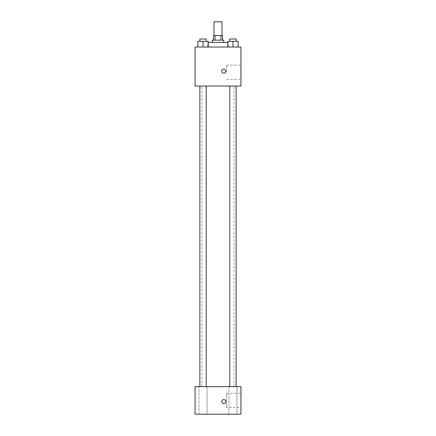 <?xml version="1.0" encoding="UTF-8"?>
<svg xmlns="http://www.w3.org/2000/svg" width="436" height="436" viewBox="0 0 436 436"><rect width="100%" height="100%" fill="white"/><g stroke="black" fill="none" stroke-linecap="round" stroke-linejoin="round"><path stroke-width="0.33" stroke-dasharray="2.18 1.64" d="M213.983 21.8L222.017 21.8M218 35.567L213.983 35.567L218 35.567M220.943 40.156L220.943 35.567L222.589 35.567L222.589 40.156L215.057 40.156L222.589 40.156M220.943 35.567L213.411 35.567L213.411 40.156L215.057 40.156L213.411 40.156M223.739 40.156L212.261 40.156M212.261 42.45L223.739 42.45L212.261 42.45M215.057 40.156L215.057 35.567M208.201 42.45L227.799 42.45M218 47.044L207.672 47.044L218 47.044M197.873 47.044L208.201 47.044L197.873 47.044L208.201 47.044L197.873 47.044L208.201 47.044L203.04 47.044L203.04 41.306L197.873 41.306L206.206 41.306L197.873 41.306L197.873 47.044L203.04 47.044L197.873 47.044L197.873 41.306L197.873 47.044L208.201 47.044L203.04 47.044L203.04 41.306L208.201 41.306L199.873 41.306L208.201 41.306L208.201 47.044L208.201 41.306M227.799 47.044L238.127 47.044L227.799 47.044L238.127 47.044L227.799 47.044L238.127 47.044L232.96 47.044L232.96 41.306L227.799 41.306L236.127 41.306L227.799 41.306L227.799 47.044L232.96 47.044L227.799 47.044L227.799 41.306L227.799 47.044L238.127 47.044L232.96 47.044L232.96 41.306L238.127 41.306L229.794 41.306L238.127 41.306L238.127 47.044L238.127 41.306M240.95 47.044L195.05 47.044L195.05 86.05L240.95 86.05L240.95 47.044M195.05 71.139L195.05 69.128L195.055 71.139M218 86.05L201.939 86.05L218 86.05M232.96 86.05L229.794 86.05L232.96 86.05M203.04 86.05L199.873 86.05L203.04 86.05M240.95 72.283L240.95 65.111L240.95 72.283M223.739 69.128A2.006 2.006 0 0 0 222 72.142A2.006 2.006 0 0 0 225.477 72.142A2.006 2.006 0 0 0 223.739 69.128A2.006 2.006 0 0 0 222 72.142A2.006 2.006 0 0 0 225.477 72.142A2.006 2.006 0 0 0 223.739 69.128M223.739 73.144A2.006 2.006 0 0 1 222 70.131A2.006 2.006 0 0 1 225.477 70.131A2.006 2.006 0 0 1 223.739 73.144M226.611 72.283L226.611 65.111L226.611 72.283M218 386.661L201.939 386.661L218 386.661M232.96 386.661L236.982 386.661L232.96 386.661M203.04 386.661L199.018 386.661L203.04 386.661M240.95 386.661L195.05 386.661L195.05 414.2L240.95 414.2L240.95 386.661M223.739 399.572A2.006 2.006 0 0 0 222 402.581A2.006 2.006 0 0 0 225.477 402.581A2.006 2.006 0 0 0 223.739 399.572A2.006 2.006 0 0 0 222 402.581A2.006 2.006 0 0 0 225.477 402.581A2.006 2.006 0 0 0 223.739 399.572M195.05 403.589L195.055 399.572L195.05 403.589M240.95 407.6L240.95 393.261L240.95 407.6L226.611 407.6L226.611 393.261L226.611 407.6M236.982 414.2L228.944 414.2L236.982 414.2L228.944 414.2L236.982 414.2L236.982 386.661L236.982 414.2M207.056 414.2L199.018 414.2L207.056 414.2L199.018 414.2L207.056 414.2L207.056 386.661L207.056 414.2M223.739 403.589A2.006 2.006 0 0 1 222 400.575A2.006 2.006 0 0 1 225.477 400.575A2.006 2.006 0 0 1 223.739 403.589M229.794 41.306L229.794 39.011L236.127 39.011L229.794 39.011L236.127 39.011L236.127 41.306M232.96 47.044L232.96 41.306M199.873 41.306L199.873 39.011L206.206 39.011L199.873 39.011L206.206 39.011L206.206 41.306M203.04 47.044L203.04 41.306M228.328 47.044L228.328 42.45M207.672 47.044L207.672 42.45M226.611 79.456L240.95 79.456M226.611 65.111L240.95 65.111M234.061 386.661L234.061 86.05M201.939 386.661L201.939 86.05M206.206 386.661L206.206 86.05M199.873 386.661L199.873 86.05M236.127 386.661L236.127 86.05M229.794 386.661L229.794 86.05M199.018 414.2L199.018 386.661L199.018 414.2M228.944 414.2L228.944 386.661L228.944 414.2M226.611 393.261L240.95 393.261"/><path stroke-width="0.65" d="M222.017 35.567L222.017 21.8L213.983 21.8L213.983 35.567M215.057 40.156L215.057 35.567L213.411 35.567L213.411 40.156M215.057 35.567L222.589 35.567L222.589 40.156M220.943 40.156L220.943 35.567M212.261 42.45L212.261 40.156L223.739 40.156L223.739 42.45M227.799 42.45L208.201 42.45M195.05 47.044L240.95 47.044L240.95 86.05L195.05 86.05L195.05 47.044M223.739 73.144A2.006 2.006 0 0 1 222 70.131A2.006 2.006 0 0 1 225.477 70.131A2.006 2.006 0 0 1 223.739 73.144M195.05 386.661L240.95 386.661L240.95 414.2L195.05 414.2L195.05 386.661M223.739 403.589A2.006 2.006 0 0 1 222 400.575A2.006 2.006 0 0 1 225.477 400.575A2.006 2.006 0 0 1 223.739 403.589M227.799 47.044L227.799 41.306L238.127 41.306L238.127 47.044L238.127 41.306M232.96 47.044L232.96 41.306M236.127 41.306L236.127 39.011L229.794 39.011L229.794 41.306M197.873 47.044L197.873 41.306L208.201 41.306L208.201 47.044L208.201 41.306M203.04 47.044L203.04 41.306M206.206 41.306L206.206 39.011L199.873 39.011L199.873 41.306M229.794 86.05L229.794 386.661M236.127 86.05L236.127 386.661M206.206 386.661L206.206 86.05M199.873 386.661L199.873 86.05"/></g></svg>
